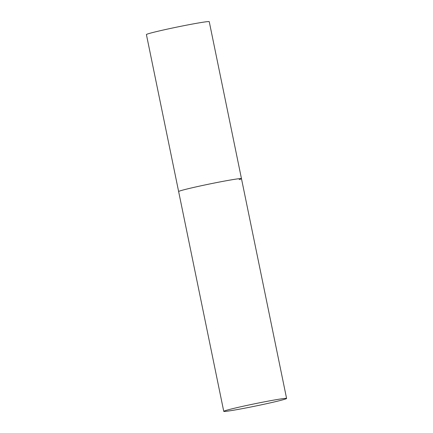 <?xml version="1.0" encoding="UTF-8"?>
<svg xmlns="http://www.w3.org/2000/svg" width="433" height="433" viewBox="0 0 433 433"><rect width="100%" height="100%" fill="white"/><g stroke="black" fill="none" stroke-linecap="round" stroke-linejoin="round"><path stroke-width="0.65" d="M223.753 411.35A32.074 1.191 168.4 0 0 243.362 408.449A32.074 1.191 168.4 0 0 286.592 398.452A32.074 1.191 168.4 0 0 266.982 401.353A32.074 1.191 168.4 0 0 223.753 411.35L146.408 34.564A32.074 1.191 -11.6 0 1 148.714 33.628A32.074 1.191 -11.6 0 1 183.727 25.715A32.074 1.191 -11.6 0 1 209.247 21.666L241.473 178.661A32.074 1.191 168.4 0 0 221.864 181.562A32.074 1.191 168.4 0 0 178.634 191.559A32.074 1.191 -11.6 0 1 180.94 190.623A32.074 1.191 -11.6 0 1 215.953 182.71A32.074 1.191 -11.6 0 1 241.473 178.661A32.074 1.191 -11.6 0 1 239.173 179.598M241.473 178.661L286.592 398.452"/></g></svg>

